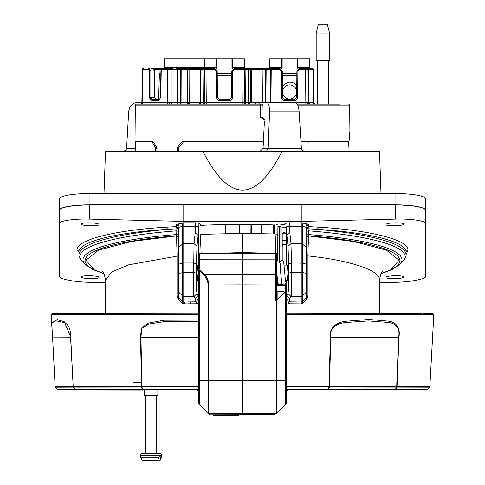 <?xml version="1.0" encoding="UTF-8"?>
<svg xmlns="http://www.w3.org/2000/svg" width="485" height="485" viewBox="0 0 485 485"><rect width="100%" height="100%" fill="white"/><g stroke="black" fill="none" stroke-linecap="round" stroke-linejoin="round"><path stroke-width="0.73" d="M98.885 224.61L98.873 224.658C98.667 226.61 80.183 225.919 81.456 224.009C81.662 222.057 100.14 222.742 98.873 224.658L98.891 224.561M386.127 224.458C384.847 226.434 403.326 226.174 403.544 224.209C404.829 222.233 386.327 222.494 386.127 224.458L386.115 224.61M386.127 277.347C384.847 279.324 403.326 279.063 403.544 277.099C404.829 275.122 386.327 275.383 386.127 277.347L386.115 277.499M98.873 277.547C98.667 279.499 80.183 278.808 81.456 276.899C81.662 274.946 100.14 275.632 98.873 277.547L98.885 277.499M280.845 226.325L280.93 260.772L280.845 226.325L277.905 226.319L277.687 253.4L242.5 252.588L242.5 233.364L200.366 234.382L201.081 252.655M242.5 252.588L207.465 253.51M306.932 253.443L306.932 287.55M178.068 287.708L178.068 226.938A1.952 1.922 -0 0 0 176.17 225.016L177.31 224.185L183.76 222.815L183.76 221.409L301.24 221.409L395.299 219.123L395.299 204.991A30.506 5.299 0 0 1 425.539 210.29L425.539 276.244C426.879 278.814 410.322 282.143 395.299 282.318L379.512 282.749M379.512 313.686L379.512 280.191C380.992 270.685 350.109 260.221 307.951 255.947L307.951 296.505L306.823 299.251L303.137 302.919L301.24 303.943L301.24 302.064L302.622 301.543L306.356 297.869L306.932 296.505L307.951 296.505M195.31 222.815L195.31 226.513L183.76 226.513L183.76 222.815L195.31 222.815C198.856 223.082 200.499 223.579 200.25 224.306L200.299 225.367A165.446 28.73 0 0 1 276.026 225.016L276.056 224.494L279.105 223.967L282.7 224.494L282.7 224.816L284.725 224.816L284.75 224.306C284.507 223.573 286.15 223.076 289.69 222.815L303.95 223.112L307.69 224.185L308.83 225.016L308.83 226.634A1.952 0.776 92.9 0 0 308.102 228.762L317.73 229.411A163.518 28.397 0 0 1 406.018 254.625L406.018 252.321C407.915 242.318 369.479 232.345 317.73 229.411A1.952 0.891 93.7 0 1 318.578 227.186C370.94 230.175 409.837 240.281 407.915 250.399L406.018 254.789M184.585 304.016A1.952 0.825 89 0 0 183.76 302.064L195.637 301.87A1.952 0.661 -90.9 0 1 196.292 303.822L183.76 303.943L181.863 302.919L178.177 299.251L177.049 296.505L177.049 255.947C176.886 245.052 176.576 238.39 176.116 235.971L176.685 234.552L176.898 228.762L167.27 229.411C115.521 232.345 77.085 242.318 78.982 252.321A1.952 1.922 180 0 0 77.085 250.399C75.163 240.281 114.06 230.175 166.422 227.186L176.17 226.634L176.17 225.016M104.008 193.503L105.487 151.205L202.869 151.205C229.29 203.039 255.71 203.039 282.131 151.205L379.512 151.205L380.992 193.503M183.76 303.943L183.76 302.064L182.378 301.543L182.378 244.21L183.76 243.7L183.76 302.064M289.69 222.815L289.8 232.406L286.871 235.079L286.677 226.737A1.855 0.479 -0.1 0 1 284.822 227.216L282.021 227.125L282.094 260.597M289.8 232.406L290.988 243.7L288.066 246.307L286.871 235.025M395.299 204.991L301.24 204.846L301.24 243.7L302.622 244.21L302.622 263.155L291.491 262.997L291.655 290.485C291.485 294.413 291.224 296.377 290.873 296.383L289.8 298.524L289.363 301.87L301.24 302.064L301.24 243.7L290.988 243.7L291.491 262.997L288.569 263.779L288.066 246.307M288.696 273.091L291.618 272.406L302.622 272.54L302.622 295.814L301.24 296.383L290.873 296.383L287.951 293.473L288.733 288.811L288.569 263.779M289.8 298.524L286.871 295.614L286.871 280.354M287.387 265.101L287.957 272.728L287.387 280.354M286.871 265.101L286.871 235.079M286.805 280.354L286.453 298.869L286.871 295.601L287.951 293.473M303.95 223.112A1.952 1.685 -74 0 0 302.622 226.289L286.702 226.228M306.932 291.236L306.932 285.998M306.932 233.115L306.932 232.103M178.068 228.556A1.952 1.922 -0 0 0 176.17 226.634A1.952 0.776 87.1 0 1 176.898 228.762L178.068 228.556M198.838 253.879L198.298 226.228L198.123 235.449L196.971 246.307L196.467 263.779L196.298 288.733L197.086 293.473L198.123 295.541L195.194 298.451L194.164 296.383C193.806 296.377 193.545 294.389 193.376 290.412L194.048 243.7L183.76 243.7L183.76 226.513L182.378 226.289L178.644 227.368L178.068 226.938M178.068 253.443L178.068 248.763L178.644 247.532L178.644 227.368A1.952 1.685 73.9 0 0 177.31 224.185M178.068 289.218L178.068 264.519L178.644 264.149L178.644 247.532L182.378 244.21L182.378 226.289A1.952 1.685 74 0 0 181.05 223.112M202.869 151.205L282.131 151.205M122.602 151.205C124.918 151.041 126.252 150.12 126.597 148.434L135.236 148.434M305.138 151.205C302.961 151.041 301.712 150.12 301.385 148.434L299.148 111.817L269.551 111.817C269.569 106.106 268.611 102.965 266.677 102.396L295.347 102.396C297.335 102.965 298.602 106.106 299.148 111.817M260.154 151.205L263.07 148.434L268.187 148.434L266.435 151.205M268.187 148.434L269.551 111.817M263.519 118.746L264.38 121.65L263.07 148.434M251.745 104.105L258.875 104.105L255.813 104.105L258.875 104.105L258.966 102.396L266.677 102.396M141.893 102.396L137.358 102.396C132.381 102.965 129.477 106.106 128.664 111.817L126.597 148.434M183.76 204.846L89.701 204.991L89.701 219.123L183.76 221.409L183.76 204.846L301.24 204.846M89.701 219.123C74.678 218.529 58.121 221.002 59.461 223.64L59.461 210.29A30.506 5.299 0 0 1 89.701 204.991M59.461 223.64L59.461 276.244C58.121 278.814 74.678 282.143 89.701 282.318L105.487 282.749M59.461 262.888L59.461 210.29M425.539 262.888L425.539 210.29M425.539 223.64C426.879 221.002 410.322 218.529 395.299 219.123M307.69 224.185A1.952 1.685 -73.9 0 0 306.356 227.368L302.622 226.289L302.622 244.21L306.356 247.532L306.932 248.763L306.932 226.938L306.356 227.368L306.356 264.149L306.932 264.519L306.932 273.74L306.932 264.519M308.83 225.016A1.952 1.922 -0 0 0 306.932 226.938M306.932 231.975A1.952 1.188 -0 0 1 308.327 230.83L308.314 234.552A159.492 27.693 0 0 1 399.495 264.664L402.611 261.645A162.657 28.245 180 0 0 308.327 230.83L308.102 228.762L306.932 228.556A1.952 1.922 -0 0 1 308.83 226.634L318.578 227.186M178.068 273.74L178.644 273.419L178.644 292.103L182.378 295.814L183.76 296.383L194.164 296.383L197.086 293.473M303.137 302.919A1.952 0.649 45.5 0 1 302.622 301.543L302.622 295.814L306.356 292.103L306.356 273.419L306.932 273.74M306.823 299.251A1.952 0.691 45.5 0 1 306.356 297.869L306.356 292.103L306.932 290.727M381.107 273.613L390.958 269.715A157.425 27.336 180 0 0 308.884 235.837L308.884 235.971C308.424 238.39 308.114 245.052 307.951 255.947L306.932 255.947M399.495 264.664L392.256 269.46A2.928 2.722 -116.2 0 1 390.958 269.715L398.973 260.172L386.369 250.084L353.626 241.524L308.884 235.971A1.952 1.922 -0 0 0 306.932 237.892M306.932 235.692A1.952 1.194 0 0 1 308.314 234.552L308.884 235.837A1.952 1.922 -0 0 0 306.932 237.759M103.996 273.807L92.744 269.46A2.928 2.722 -63.8 0 0 94.041 269.715L103.893 273.613M178.068 255.947L128.695 264.822L111.829 271.891L105.487 280.191C103.796 269.563 101.365 271.461 101.826 270.885L101.838 270.897M178.068 235.692A1.952 1.194 180 0 0 176.685 234.552A159.492 27.693 0 0 0 85.505 264.664L82.389 261.645A162.657 28.245 180 0 1 176.673 230.83A1.952 1.188 180 0 1 178.068 231.975M178.068 237.892A1.952 1.922 180 0 0 176.116 235.971L131.374 241.524L98.631 250.084L86.027 260.172L94.041 269.715A157.425 27.336 180 0 1 176.116 235.837A1.952 1.922 180 0 1 178.068 237.759M177.049 296.505L178.068 296.505L178.644 297.869L182.378 301.543A1.952 0.649 134.5 0 1 181.863 302.919M178.177 299.251A1.952 0.691 134.5 0 0 178.644 297.869L178.644 292.103L178.068 290.727M198.571 298.869L198.547 280.354M195.194 298.451L195.637 301.87L198.547 298.869L198.123 295.541M196.292 303.822L198.571 303.204M196.971 246.307L194.048 243.7L195.194 232.782L195.31 226.513L198.298 226.228M198.123 235.395L195.194 232.782M198.123 235.449L198.123 265.101M198.123 280.354L198.123 295.529M197.644 280.354L197.074 272.728L197.644 265.101M178.068 283.586L178.068 291.236M178.068 236.547L178.068 233.115M178.068 273.504L178.068 280.924M178.068 264.519L178.068 267.308M178.068 258.056L178.068 258.444M301.24 303.943L288.708 303.822A1.952 0.661 90.9 0 1 289.363 301.87L286.429 298.869M286.811 282.525L285.962 282.731M242.5 233.364L275.965 234L275.389 253.491M277.82 235.825A1.855 1.825 2.8 0 0 275.965 234M425.539 263.119L425.539 210.144A30.506 5.299 180 0 0 395.032 204.846L89.968 204.846A30.506 5.299 180 0 0 59.461 210.144L59.461 263.119M395.032 204.846L395.032 193.503L89.968 193.503L89.968 204.846M59.461 210.144L59.461 198.802A30.506 5.299 0 0 1 89.968 193.503M395.032 193.503A30.506 5.299 0 0 1 425.539 198.802L425.539 210.144M198.892 223.288L198.626 253.879L198.892 223.288M349.085 151.205L348.612 141.444L349.006 141.444L349.236 139.595L349.006 141.444L300.961 141.444M184.53 141.444L183.342 142.014L179.074 147.1L178.565 151.205M308.909 142.414A0.976 0.606 90 0 0 308.302 141.444M155.667 151.205L155.503 147.786A0.976 0.57 -30.4 0 1 156.782 147.1L156.879 147.276M156.182 146.076L156.782 147.1M155.503 147.786L152.581 142.699A0.976 0.588 -28.8 0 1 153.569 142.026M152.581 142.699L152.199 142.414A0.976 0.825 -90 0 1 152.896 141.456M273.188 224.919L273.158 233.897M261.427 224.603L261.348 233.564M250.133 224.446L250.212 233.394M239.548 224.422L239.578 233.37M225.446 233.527L225.386 224.573M190.66 303.913L190.654 301.949M178.444 147.094L178.438 148.374M294.122 301.949L294.134 303.907M217.244 75.357L231.769 75.357M159.353 75.357L160.862 75.357M282.343 75.357L296.875 75.357M269.763 58.806L269.684 67.603L269.763 58.806L309.46 58.806L309.533 67.603A0.976 0.976 0 0 0 310.509 68.573L306.975 68.573M268.708 68.573A0.976 0.976 0 0 0 269.684 67.603A0.976 0.976 0 0 1 268.708 68.573L275.662 68.573M300.209 104.105L305.841 104.105L302.161 104.105L305.841 104.105L305.55 68.573L307.017 68.573A0.976 0.976 0 0 1 307.993 69.537L299.354 69.537L297.887 70.992L297.657 97.291C297.426 99.34 296.293 100.468 294.243 100.68L284.98 100.68C282.931 100.468 281.791 99.34 281.561 97.291L281.33 70.992L282.306 70.992L282.537 97.291L284.98 99.71L294.243 99.71L296.681 97.291L296.911 70.992L299.354 68.573L310.509 68.573M269.684 67.603L281.761 67.603L278.081 68.573M270.939 102.396L271.23 69.537L251.679 69.537L251.679 68.573L241.966 68.573L279.869 68.573L282.306 70.992L279.869 68.573L279.869 69.537L271.23 69.537L272.206 68.573M255.813 104.105L255.825 102.65M158.601 99.71L159.413 73.453L160.008 73.453L160.008 68.573L172.721 68.573M164.342 67.603L204.191 67.603L204.118 58.806L164.421 58.806L164.342 67.603A0.976 0.976 0 0 1 163.366 68.573M198.213 68.573L205.167 68.573M204.191 67.603A0.976 0.976 0 0 0 204.385 68.179A0.976 0.976 0 0 0 204.579 67.603A0.976 0.976 0 0 1 203.603 68.573L207.046 68.573L203.603 68.573M151.89 100.68L149.495 97.291L150.871 97.291L152.581 99.71L159.129 99.71A0.976 0.691 -90 0 0 158.437 100.68L151.89 100.68A0.976 0.691 -90 0 1 152.581 99.71L156.425 99.71L154.679 97.291L154.642 70.986C154.794 69.943 154.121 69.143 152.623 68.573L160.008 68.573M149.495 97.291L149.495 70.992L148.465 69.537L142.299 69.537A0.976 0.976 0 0 1 143.275 68.573L143.699 68.573L143.275 68.573M142.299 69.537L141.887 102.656A1.467 1.467 0 0 1 140.426 104.105M297.772 105.075L349.673 105.075L349.909 132.417L349.412 132.417L349.224 134.266L349.412 132.417M262.779 105.075L135.327 105.075L135.012 141.444L152.781 141.444L156.637 146.755L157.098 151.205M135.327 105.075A0.976 0.976 0 0 1 136.303 104.105L261.864 104.105M140.092 104.105L136.303 104.105M309.745 104.105A1.467 1.467 0 0 1 308.284 102.65L313.352 102.65L313.067 69.537L307.993 69.537L308.284 102.65L307.569 102.656A1.467 1.037 -90 0 0 308.599 104.105M315.535 104.105A1.467 1.467 0 0 1 314.068 102.65L313.886 102.656A1.467 1.352 -90 0 0 315.238 104.105M245.404 68.573L241.966 68.573L245.404 68.573A0.976 0.976 0 0 1 244.428 67.603L244.355 58.806L232.339 58.806L232.351 67.603L236.031 68.573M204.579 67.603L204.658 58.806L204.579 67.603L216.656 67.603L212.976 68.573M278.711 68.573L275.783 68.573M247.702 68.573A0.976 0.976 0 0 1 248.678 69.537L244.404 69.537L244.695 102.65L248.781 102.656L251.745 102.65L251.679 69.537L248.678 69.537L248.963 102.65A1.467 1.467 0 0 0 250.43 104.105M202.851 104.105A1.467 1.467 0 0 0 204.318 102.65L204.609 69.537L200.335 69.537L200.044 102.65L244.695 102.65A1.467 1.467 0 0 0 246.156 104.105M204.658 58.806L232.339 58.806M232.558 97.291C232.321 99.34 231.187 100.468 229.138 100.68L219.875 100.68C217.826 100.468 216.686 99.34 216.456 97.291L216.225 70.992L214.764 69.537L204.609 69.537A0.976 0.976 0 0 1 205.585 68.573L214.764 68.573L217.201 70.992L217.432 97.291L219.875 99.71L229.138 99.71L231.581 97.291L231.806 70.992L234.249 68.573L231.806 70.992L232.782 70.992L232.558 97.291L231.581 97.291M281.779 58.806L281.761 67.603L282.149 67.603L281.033 68.864M179.971 104.105A1.467 0.412 -90 0 0 180.378 102.656L177.486 102.65L177.425 69.537L180.414 69.537L180.378 102.656L200.044 102.65L200.335 69.537L180.414 69.537A0.976 0.309 -90 0 1 180.723 68.573L207.046 68.573L206.755 104.105M141.887 102.656L167.701 102.65L167.701 69.537L177.425 69.537A0.976 0.691 -90 0 0 176.734 68.573L180.723 68.573M188.392 68.573A0.976 0.691 -90 0 1 189.077 69.537L189.198 102.65L187.471 102.65L187.356 68.573M181.063 104.105L181.184 68.573M195.643 104.105L199.723 104.105A1.467 1.037 -90 0 0 200.76 102.65L201.051 69.537A0.976 0.691 -90 0 1 201.742 68.573L205.585 68.573M216.225 70.992L217.201 70.992L214.764 68.573L214.764 69.537M216.674 58.806L216.656 67.603L217.044 67.603L215.928 68.864M233.085 68.864L231.969 67.603L231.951 58.806M231.788 73.453L217.225 73.453M229.138 100.68L229.138 99.71L219.875 99.71L219.875 100.68M234.249 68.573L241.966 68.573L241.966 69.537L234.249 69.537L234.249 68.573M242.251 104.105L241.966 69.537L244.404 69.537A0.976 0.976 0 0 0 243.428 68.573M249.284 104.105A1.467 1.037 -90 0 1 248.247 102.65L247.962 69.537A0.976 0.691 -90 0 0 247.271 68.573M200.044 102.65A1.467 1.467 0 0 1 198.583 104.105M250.345 102.65L250.072 69.537A0.976 0.418 -90 0 0 249.66 68.573M250.648 102.65L250.569 69.537A0.976 0.443 -90 0 0 250.127 68.573M265.44 69.537L265.156 102.396L265.44 69.537A0.976 0.976 0 0 1 266.417 68.573M270.224 102.396L270.515 69.537A0.976 0.691 -90 0 1 271.206 68.573M265.871 102.396L266.156 69.537A0.976 0.691 -90 0 1 266.847 68.573M297.887 70.992L296.911 70.992L299.354 68.573L299.354 69.537L300.512 69.537M307.017 68.573L308.017 68.573A0.976 0.691 90 0 1 308.709 69.537L308.993 102.65A1.467 1.037 90 0 0 310.03 104.105M308.702 69.537A0.976 0.691 -90 0 0 308.011 68.573L312.376 68.573A0.976 0.691 90 0 1 313.067 69.537L313.783 69.537L314.068 102.65L313.352 102.65A1.467 1.037 90 0 0 314.389 104.105M151.272 68.573L150.847 68.573M178.601 148.374L177.219 148.374L177.686 147.094L179.08 147.094M183.342 142.014L181.899 142.014L183.069 141.444L263.41 141.444M177.686 147.094L181.899 142.014M177.086 151.205L177.219 148.374M349.236 139.595L349.224 134.266M264.549 119.48L260.675 117.546L262.931 117.546M260.675 117.546L260.524 105.075L260.36 104.105L258.505 104.105M297.317 104.105L340.058 104.105M317.305 60.564L317.305 104.105L307.096 104.105M205.034 102.656A1.467 1.037 -90 0 1 203.997 104.105L202.566 104.105A1.467 1.037 -90 0 0 203.603 102.65L203.894 69.537A0.976 0.691 -90 0 1 204.579 68.573M281.33 70.992L279.869 69.537M251.745 102.65L258.954 102.65M150.92 68.573L151.805 68.573M160.129 99.71L156.425 99.71M160.008 73.453L160.887 73.453M168.392 68.573A0.976 0.691 -90 0 0 167.701 69.537L162.245 69.537A0.976 0.691 -90 0 1 162.936 68.573L166.846 68.573M201.742 68.573L201.311 68.573L201.742 68.573M312.376 68.573L312.807 68.573L312.376 68.573M298.19 68.864L297.075 67.603L297.056 58.806M282.331 73.453L296.893 73.453M297.444 58.806L297.457 67.603L301.137 68.573M289.612 98.995A7.045 7.045 0 0 0 296.656 91.95A7.045 7.045 0 0 0 289.612 84.905A7.045 7.045 0 0 0 282.567 91.95A7.045 7.045 0 0 0 289.612 98.995M296.79 85.336A9.761 9.761 0 0 0 287.229 82.48L282.44 86.457M204.082 275.359L199.408 270.66L199.408 380.537L208.738 380.543L208.738 413.547L208.047 413.256L208.047 284.962C207.974 281.233 206.652 278.032 204.082 275.359A0.976 0.57 -44.8 0 1 204.767 274.668C207.344 277.529 208.665 280.96 208.738 284.956L208.738 380.543L242.5 380.543L242.5 413.844L208.738 413.547L276.668 413.547L276.668 300.615L284.446 292.788L284.392 292.055L283.264 291.661L277.153 291.534L277.153 299.306A0.491 0.346 0 0 1 276.668 298.96L276.668 258.19M242.5 253.2L242.5 274.528L275.698 274.649A0.976 0.691 0 0 1 276.668 275.341L276.668 298.96L275.698 300.409L275.698 253.491L242.5 253.2L199.535 253.576A0.976 0.976 180 0 0 198.571 254.552L198.571 259.887L198.571 254.552L199.535 253.576L199.535 268.605L200.099 269.969L204.767 274.668L242.5 274.528L242.5 284.889L208.047 285.01M286.429 295.341L286.429 402.417A2.928 2.928 0 0 1 285.592 404.466L285.592 293.965L286.429 295.341L285.592 293.286A0.976 0.564 135.8 0 1 285.592 293.965L284.446 292.788M285.592 293.286L284.392 292.055M200.099 269.969A0.976 0.57 -44.8 0 0 199.408 270.66L198.571 269.296A0.976 0.691 0 0 1 199.535 268.605M198.571 380.531L199.408 380.537L199.408 404.466L208.047 413.256L199.408 404.466A2.928 2.928 180 0 1 198.571 402.417A2.928 2.928 180 0 0 199.408 404.466L198.571 402.417L198.571 259.887A0.976 0.691 0 0 1 199.535 259.196L275.698 259.135A0.976 0.691 -0 0 1 276.668 259.827L276.668 275.341M278.535 284.452L277.087 284.343M280.967 284.483L282.652 284.507M284.944 284.531L285.465 284.537L285.465 285.447L276.674 285.356M281.464 282.04L279.954 263.131L278.899 260.942L276.668 260.888L276.668 254.467L276.668 259.827M276.668 279.433A0.491 0.346 0 0 0 276.674 279.499L276.674 290.697L277.153 291.534M277.153 299.306L276.329 300.615L276.668 300.615M276.329 300.615L275.698 300.409M286.429 380.531L242.5 380.543L242.5 284.889L276.668 285.01M196.637 389.934L198.571 391.886A1.952 1.952 180 0 0 197.231 390.031M198.571 391.031A1.952 1.443 -0 0 0 198.025 390.031M286.429 390.558L286.459 390.037M286.968 390.037A1.952 1.443 -0 0 0 286.429 391.031M287.757 390.037A1.952 1.952 180 0 0 286.429 391.886L287.757 390.037M198.547 390.031L198.571 390.558M197.353 265.101L198.571 265.101L198.571 262.979M285.592 404.466L276.668 413.547L285.592 404.466L286.429 402.417L286.429 392.668L286.429 401.725M285.465 293.146L285.465 285.447A0.976 0.691 0 0 1 286.429 286.138L286.429 306.732M286.429 390.716L286.429 392.668M286.429 288.63L286.429 286.138M70.707 337.178L52.544 337.099L51.652 323.392L57.169 319.53L64.396 321.858L70.707 337.178L73.186 386.63L70.561 337.178C70.943 325.847 65.887 322.822 63.262 322.379L56.06 320.87L52.441 322.331C51.78 321.804 51.822 326.726 52.58 337.099L55.144 386.557A1.952 1.952 88.9 0 0 55.714 387.836L55.739 387.83M145.573 313.716L145.567 313.716A0.976 0.546 90 0 0 145.567 313.716L87.767 313.662A0.976 0.873 -89.9 0 1 87.773 313.662L72.798 313.625M390.686 313.674A0.976 0.509 -90 0 0 390.419 313.528L286.429 313.734L415.906 313.601M379.512 313.528L390.419 313.528M198.571 387.988L142.22 387.976A1.952 1.249 -23.5 0 1 141.917 387.976L142.554 389.449A1.952 1.249 -23.5 0 0 142.863 389.449A1.952 0.618 -90 0 0 143.299 390.019L58.576 389.879A1.952 1.916 -89.8 0 1 58.564 389.879L76.351 389.952A1.952 1.764 -89.9 0 1 75.108 389.382L142.554 389.449A1.952 1.055 -90 0 0 143.299 390.019L76.357 389.952A1.952 1.764 -89.9 0 1 76.351 389.952L76.351 389.952A1.952 1.916 -89.8 0 1 75.005 389.382L73.593 387.909A1.952 1.916 -89.8 0 1 73.035 386.63L55.181 386.557A1.952 1.916 -89.8 0 0 55.739 387.836L57.224 389.309L75.005 389.382M57.194 389.309A1.952 1.952 88.9 0 0 58.576 389.879A1.952 1.916 -89.8 0 1 57.224 389.309L55.714 387.836M328.139 389.455A1.952 1.291 90 0 1 327.229 390.025A1.952 1.291 90 0 1 327.223 390.025L327.223 390.025A1.952 0.897 -90 0 0 327.86 389.455L328.703 387.982A1.952 0.897 -90 0 0 328.963 386.703L330.443 337.251C328.569 325.956 339.445 321.713 346.811 321.191L369.018 319.469L388.43 321.167C394.238 321.7 400.834 325.92 398.955 337.196L398.64 337.202C400.689 325.865 393.402 322.858 387.648 322.428L368.461 320.961L346.86 322.458C339.882 322.877 328.945 325.938 330.837 337.251L329.357 386.703A1.952 1.291 90 0 1 328.982 387.982L328.139 389.455L395.196 389.4A1.952 1.291 90 0 1 394.287 389.976A1.952 1.291 90 0 1 394.281 389.976L426.461 389.891A1.952 1.952 88.9 0 0 427.806 389.322L429.286 387.848L396.53 387.927L395.421 389.4A1.952 1.607 89.9 0 1 394.287 389.976L426.424 389.891M398.955 337.196L397.003 386.654L429.855 386.569L433.808 314.62L286.429 314.777M286.429 386.715L397.003 386.654A1.952 1.607 89.9 0 1 396.53 387.927A1.952 0.921 37 0 1 396.312 387.933L328.982 387.982M330.443 337.251L398.64 337.202L396.688 386.654A1.952 1.291 90 0 1 396.312 387.933L395.196 389.4A1.952 0.921 37.1 0 0 395.421 389.4L427.806 389.322L429.286 387.848A1.952 1.952 0 0 0 429.855 386.569A1.952 1.952 88.9 0 1 429.286 387.848M198.571 321.543L164.639 321.634L148.586 324.107L141.887 328.4L140.917 337.245L142.038 386.697L141.608 386.697A1.952 1.049 -90 0 0 141.917 387.976L73.702 387.909A1.952 1.764 -89.9 0 1 73.186 386.63L141.608 386.697L140.486 337.245L141.45 328.157L147.883 323.216L164.009 320.227L198.571 320.112M73.702 387.909L75.108 389.382M284.155 232.4L286.101 233.218L284.155 233.994L282.209 233.176L284.155 232.4M286.101 265.101L286.101 245.937A1.952 1.691 7.3 0 0 282.209 245.81L282.209 240.19L284.155 240.645L286.089 240.257L286.101 233.218M285.435 280.354L286.095 281.84C285.774 284.258 284.871 285.259 283.392 284.834L282.228 284.101C281.937 283.78 281.591 284.671 280.87 272.849L280.124 263.47M282.209 233.176L282.209 240.172M235.795 413.784L209.611 413.85L209.611 414.827L275.019 414.669L275.019 413.608L270.042 413.602M239.05 415.208L239.05 414.754L239.05 415.208L216.825 415.281L216.825 414.808M239.05 415.184L239.05 414.754M228.417 415.239L227.507 415.239M216.825 415.263L213.194 415.269L213.194 414.814M209.611 413.85L226.028 413.699M275.019 414.669L275.019 413.693L254.316 413.741M316.178 33.035L318.427 24.25L327.308 24.25L329.551 33.035L329.551 60.564L316.178 60.564L316.178 33.035L329.551 33.035M159.135 456.258L161.135 456.258L159.135 456.258L158.977 457.27L140.717 457.27L140.341 455.148L141.784 453.426L160.553 453.426L148.822 453.426M153.745 460.75L159.219 460.75L160.262 460.18L161.62 457.27L160.984 457.27L161.135 456.258M145.9 460.75L150.92 460.75M140.717 457.27L142.075 460.18L157.789 460.18L156.873 460.75L143.463 460.75M160.984 457.27L159.795 460.18M145.603 395.245L145.603 453.426L141.784 453.426M157.789 460.18L158.977 457.27M144.481 390.019L144.481 395.245L157.855 395.245L157.855 390.019M145.603 453.426L146.355 453.426M406.018 252.321A1.952 1.922 180 0 1 407.915 250.399M82.389 261.645C79.928 258.996 78.794 256.656 78.982 254.625A163.518 28.397 0 0 1 167.27 229.411A1.952 0.891 86.3 0 0 166.422 227.186M284.871 274.316L283.658 261.809L282.458 260.688L281.367 260.621L280.203 261.354L279.772 262.246L279.687 226.277M279.087 226.277L279.172 261.173M277.99 260.59L277.905 226.319M268.187 148.38L301.385 148.38M259.887 102.396L259.802 104.105M196.467 263.779L193.539 262.997L183.76 262.997L178.644 264.149L178.644 273.419L183.76 272.406L193.418 272.406L196.34 273.091M306.356 273.419L306.356 264.149L302.622 263.155L302.622 272.54L306.356 273.419M198.547 265.101L198.547 253.879M286.677 226.737L286.768 265.101M277.996 284.446L277.996 283.828M277.687 253.4L277.687 260.572M277.687 283.392L277.687 284.446M155.667 148.465L157.031 148.465M152.199 142.414L152.811 142.414M177.662 147.125L177.668 148.374M274.534 233.946L274.571 224.961M251.557 233.406L251.479 224.458M149.495 70.992L150.871 70.992L150.871 97.291L154.679 97.291L154.642 70.986M143.699 68.573A0.976 0.691 -90 0 0 143.014 69.537L142.602 102.65A1.467 1.037 -90 0 1 141.565 104.105M307.278 69.537A0.976 0.691 -90 0 0 306.587 68.573M248.781 102.656A1.467 1.352 -90 0 0 250.133 104.105M243.979 102.656A1.467 1.037 -90 0 0 245.016 104.105M243.688 69.537A0.976 0.691 -90 0 0 242.997 68.573M205.319 69.537A0.976 0.691 -90 0 1 206.01 68.573M189.198 102.65A1.467 1.037 -90 0 0 190.235 104.105M188.41 102.656A1.467 0.558 -90 0 0 188.968 104.105M169.429 69.537L169.429 68.573M166.664 104.105A1.467 1.037 -90 0 0 167.701 102.65L171.15 102.65A1.467 1.037 -90 0 0 172.187 104.105M170.465 68.573A0.976 0.691 -90 0 1 171.15 69.537L171.15 102.65L177.486 102.65A1.467 1.037 90 0 0 178.522 104.105M169.429 102.656L169.429 104.105M282.161 58.806L282.149 67.603M309.533 67.603L297.075 67.603M148.465 69.537A0.976 0.691 -90 0 1 149.156 68.573L150.871 70.992L154.357 70.992L152.623 68.573M158.437 100.68L160.874 97.291L161.202 70.992L160.874 97.291L159.129 99.71M162.245 69.537L160.917 70.986L160.59 97.291M187.471 102.65L187.471 104.105M207.137 69.537L210.569 69.537M216.456 97.291L217.432 97.291M244.428 67.603L231.969 67.603M217.056 58.806L217.044 67.603M234.249 69.537L232.782 70.992M246.441 104.105A1.467 1.037 -90 0 1 245.41 102.65L245.119 69.537A0.976 0.691 -90 0 0 244.428 68.573M262.712 102.396L262.997 68.573M297.657 97.291L296.681 97.291M294.243 100.68L294.243 99.71M284.98 100.68L284.98 99.71M281.561 97.291L282.537 97.291M296.117 102.65L307.569 102.656M303.549 69.537L305.55 69.537M181.063 102.65L180.129 102.656M150.32 99.855L150.344 97.291M161.323 69.537L154.236 69.537M208.047 284.962L208.738 284.956M208.047 413.256A0.976 0.976 180 0 0 208.738 413.547M133.642 382.647L141.947 382.677M198.571 314.777L51.192 314.62L51.913 313.625L56.593 313.559L198.571 313.753M87.997 386.472L73.029 386.496M286.429 313.753L422.071 313.54M87.767 313.662L105.487 313.504M147.228 313.698L99.874 313.662A0.976 0.509 -90 0 0 99.868 313.662L87.773 313.662M396.791 313.662A0.976 0.873 -89.9 0 1 397.233 313.528M73.593 387.909L55.739 387.836M411.813 386.496L396.694 386.472M286.429 389.467L327.86 389.455M328.703 387.982L286.429 387.994M198.571 386.715L142.038 386.697A1.952 0.618 -90 0 0 142.22 387.976L142.863 389.449L198.571 389.461M198.571 337.263L140.486 337.245M161.62 457.27L161.996 455.148L140.341 455.148M160.262 460.18L159.11 460.738M157.104 460.738L143.111 460.75M392.256 269.46L381.004 273.807M383.162 270.897L383.174 270.885C383.635 271.461 381.204 269.563 379.512 280.191M85.505 264.664L92.744 269.46M78.982 254.625L78.982 252.321M406.018 254.625C406.206 256.656 405.072 258.996 402.611 261.645M105.487 313.662L105.487 280.191M135.212 151.205L135.285 142.414L136.261 141.444M162.936 68.573L161.432 69.379L160.917 70.986M263.531 118.746L264.028 119.189M263.106 117.552L262.961 105.069L261.979 104.105M349.673 105.075L348.697 104.105M149.835 99.037L149.853 97.291M276.668 413.547L242.5 413.844M275.698 253.491L276.668 254.467M52.544 337.099L51.192 314.62M72.338 313.625L69.094 313.601M433.808 314.62L432.808 313.589L423.453 313.546M429.855 386.569L433.347 323.398M286.101 281.561L286.101 280.354M276.668 272.606L277.414 282.04M276.668 270.539L276.741 271.642M284.919 275.14L285.513 282.04M277.747 283.21L276.674 284.634M276.82 272.849L277.766 283.282L279.342 284.834L281.082 284.392L281.797 283.21M282.209 245.81L282.209 260.615M275.019 414.584L275.019 413.608M287.678 265.101L284.228 265.101M287.678 280.354L285.319 280.354M198.571 280.354L197.353 280.354M328.43 60.564L328.43 104.105M161.996 455.148L160.553 453.426M142.075 460.18L142.851 460.738M156.734 395.245L156.734 453.426"/></g></svg>
